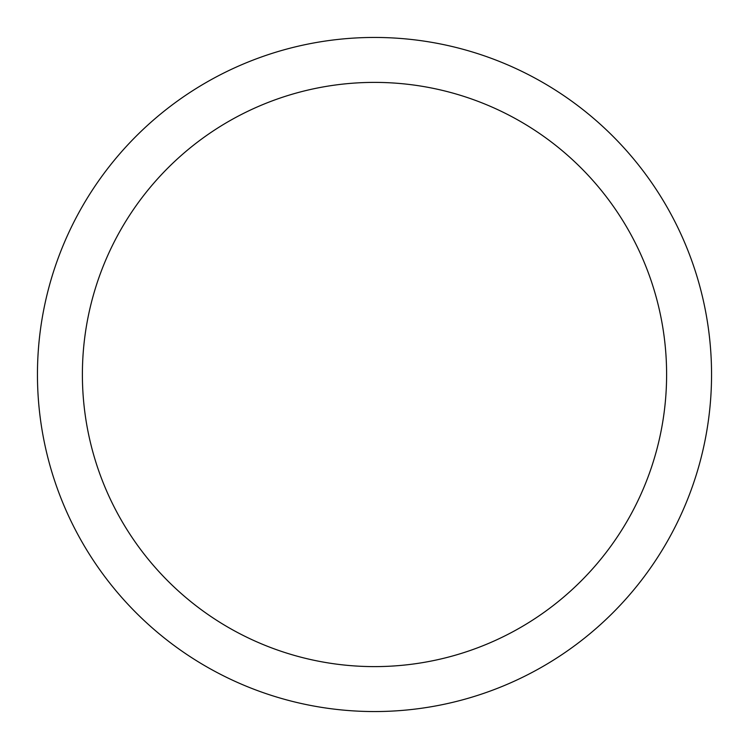 <?xml version="1.0" encoding="UTF-8"?>
<svg xmlns="http://www.w3.org/2000/svg" width="749" height="749" viewBox="0 0 749 749"><rect width="100%" height="100%" fill="white"/><g stroke="black" fill="none" stroke-linecap="round" stroke-linejoin="round"><path stroke-width="1.12" d="M37.45 374.5A337.05 337.05 0 0 0 374.5 711.55A337.05 337.05 0 0 0 711.55 374.5A337.05 337.05 0 0 0 374.5 37.45A337.05 337.05 0 0 0 37.45 374.5M666.61 374.5A292.11 292.11 0 0 1 374.5 666.61A292.11 292.11 0 0 1 82.39 374.5A292.11 292.11 0 0 1 374.5 82.39A292.11 292.11 0 0 1 666.61 374.5"/></g></svg>
